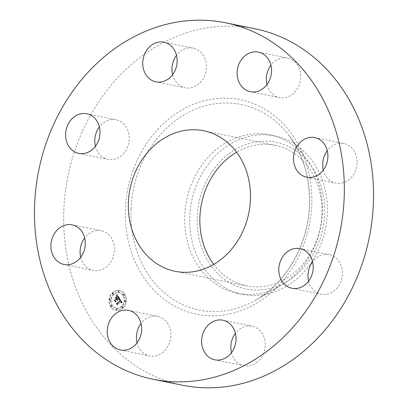 <?xml version="1.0" encoding="UTF-8"?>
<svg xmlns="http://www.w3.org/2000/svg" width="408" height="408" viewBox="0 0 408 408"><rect width="100%" height="100%" fill="white"/><g stroke="black" fill="none" stroke-linecap="round" stroke-linejoin="round"><path stroke-width="0.31" stroke-dasharray="2.04 1.53" d="M137.078 342.817A20.211 17.08 -78.5 0 0 149.619 355.914A20.211 17.08 -78.5 0 0 152.842 356.204A20.211 17.08 -78.5 0 0 170.697 337.635A20.211 17.08 -78.5 0 0 157.687 316.307A20.211 17.08 -78.5 0 0 154.464 316.022A20.211 17.08 -78.5 0 0 141.025 323.457M254.913 28.754A181.886 153.739 -78.5 0 0 63.816 210.37A181.886 153.739 -78.5 0 0 182.289 385.198M213.736 264.399A71.701 60.608 -78.5 0 0 246.611 285.86A71.701 60.608 -78.5 0 0 321.948 214.261A71.701 60.608 -78.5 0 0 275.242 145.34A71.701 60.608 -78.5 0 0 236.589 152.225M229.031 153.714A74.883 63.296 101.5 0 1 316.18 174.201A74.883 63.296 101.5 0 1 292.827 277.486A74.883 63.296 101.5 0 1 205.678 256.999A74.883 63.296 101.5 0 1 229.031 153.714M274.676 135.905A80.835 68.33 101.5 0 0 224.104 148.308A80.835 68.33 -78.5 0 0 189.746 216.623A80.835 68.33 101.5 0 0 242.398 294.321A80.835 68.33 101.5 0 0 292.97 281.918A80.835 68.33 -78.5 0 0 327.333 213.603A80.835 68.33 101.5 0 0 274.676 135.905L269.678 134.885A80.835 68.33 -78.5 0 0 184.742 215.602A80.835 68.33 -78.5 0 0 237.4 293.301A80.835 68.33 -78.5 0 0 280.709 285.697A80.835 68.33 -78.5 0 0 322.33 212.583A80.835 68.33 -78.5 0 0 306.561 158.829A80.835 68.33 -78.5 0 0 269.678 134.885M172.574 74.684A20.211 17.08 -78.5 0 0 185.115 87.786A20.211 17.08 -78.5 0 0 200.736 81.921A20.211 17.08 -78.5 0 0 205.831 61.72A20.211 17.08 -78.5 0 0 193.183 48.18A20.211 17.08 -78.5 0 0 177.562 54.045A20.211 17.08 -78.5 0 0 176.521 55.325M308.627 281.112A20.211 17.08 -78.5 0 0 321.167 294.209A20.211 17.08 -78.5 0 0 342.404 274.028A20.211 17.08 -78.5 0 0 329.236 254.602A20.211 17.08 -78.5 0 0 312.574 261.752M95.426 146.248A20.211 17.08 -78.5 0 0 107.967 159.35A20.211 17.08 -78.5 0 0 129.198 139.169A20.211 17.08 -78.5 0 0 116.035 119.743A20.211 17.08 -78.5 0 0 99.373 126.888M323.33 170.044A20.211 17.08 -78.5 0 0 327.17 177.817A20.211 17.08 -78.5 0 0 335.871 183.146A20.211 17.08 -78.5 0 0 354.72 172.416A20.211 17.08 -78.5 0 0 352.645 148.869A20.211 17.08 -78.5 0 0 343.939 143.54A20.211 17.08 -78.5 0 0 327.277 150.69M80.723 257.31A20.211 17.08 -78.5 0 0 84.563 265.083A20.211 17.08 -78.5 0 0 93.264 270.412A20.211 17.08 -78.5 0 0 112.113 259.682A20.211 17.08 -78.5 0 0 110.032 236.135A20.211 17.08 -78.5 0 0 101.332 230.806A20.211 17.08 -78.5 0 0 84.67 237.956M266.975 84.543A20.211 17.08 -78.5 0 0 279.516 97.639A20.211 17.08 -78.5 0 0 282.739 97.93A20.211 17.08 -78.5 0 0 300.594 79.361A20.211 17.08 -78.5 0 0 287.584 58.038A20.211 17.08 -78.5 0 0 284.366 57.747A20.211 17.08 -78.5 0 0 270.922 65.183M231.479 352.675A20.211 17.08 -78.5 0 0 244.02 365.772A20.211 17.08 -78.5 0 0 259.641 359.907A20.211 17.08 -78.5 0 0 264.736 339.711A20.211 17.08 -78.5 0 0 252.088 326.165A20.211 17.08 -78.5 0 0 236.467 332.03A20.211 17.08 -78.5 0 0 235.426 333.316M122.828 308.106A10.001 8.456 -78.5 0 0 126.159 297.891A10.001 8.456 -78.5 0 0 119.799 290.675A10.001 8.456 -78.5 0 0 112.776 292.852A10.001 8.456 -78.5 0 0 109.446 303.062A10.001 8.456 -78.5 0 0 115.806 310.279A10.001 8.456 -78.5 0 0 122.828 308.106M112.46 292.786A10.001 8.456 101.5 0 1 119.483 290.608A10.001 8.456 101.5 0 1 125.843 297.825A10.001 8.456 101.5 0 1 122.512 308.04A10.001 8.456 101.5 0 1 115.489 310.213A10.001 8.456 101.5 0 1 109.13 303.001A10.001 8.456 101.5 0 1 112.46 292.786M121.446 306.423A7.88 6.661 101.5 0 1 115.913 308.137A7.88 6.661 101.5 0 1 110.899 302.45A7.88 6.661 101.5 0 1 113.526 294.403A7.88 6.661 101.5 0 1 119.059 292.689A7.88 6.661 101.5 0 1 124.073 298.375A7.88 6.661 101.5 0 1 121.446 306.423M123.94 295.168A0.607 0.51 101.5 0 1 123.333 294.245A0.607 0.51 101.5 0 1 123.94 295.168M113.297 294.056A0.607 0.51 101.5 0 1 112.684 293.133A0.607 0.51 101.5 0 1 113.297 294.056M118.963 292.016A0.607 0.51 101.5 0 1 118.356 291.093A0.607 0.51 101.5 0 1 118.963 292.016M111.639 306.581A0.607 0.51 101.5 0 1 111.027 305.658A0.607 0.51 101.5 0 1 111.639 306.581M110.262 300.089A0.607 0.51 101.5 0 1 109.655 299.166A0.607 0.51 101.5 0 1 110.262 300.089M121.676 306.77A0.607 0.51 101.5 0 1 122.283 307.693A0.607 0.51 101.5 0 1 121.676 306.77M124.71 300.737A0.607 0.51 101.5 0 1 125.317 301.66A0.607 0.51 101.5 0 1 124.71 300.737M116.01 308.805A0.607 0.51 101.5 0 1 116.617 309.733A0.607 0.51 101.5 0 1 116.01 308.805M113.842 294.469A7.88 6.661 -78.5 0 0 111.221 302.517A7.88 6.661 -78.5 0 0 116.229 308.198A7.88 6.661 -78.5 0 0 121.763 306.485A7.88 6.661 -78.5 0 0 124.389 298.437A7.88 6.661 -78.5 0 0 119.376 292.755A7.88 6.661 -78.5 0 0 113.842 294.469M119.86 298.564L119.269 299.895L120.054 299.752L120.681 300.472L117.448 303.532L116.856 303.445L117.861 304.97L117.907 304.174L120.901 301.4L121.263 302.18L121.003 302.889L121.36 302.175L121.125 301.191L121.609 302.124L121.212 302.965L122.461 302.588L119.544 298.503L122.145 302.522L120.896 302.904L121.293 302.129L120.809 301.124L121.043 302.109L120.748 302.751L120.936 302.007L120.584 301.334L117.591 304.108L117.545 304.904L116.54 303.379L117.127 303.47L120.36 300.405L119.651 299.855L120.284 300.466L117.259 303.277L116.346 303.272L117.468 304.975L116.55 303.379L117.305 303.399L120.437 300.492L119.784 299.707L118.952 299.829L119.544 298.503M119.534 298.534L119.059 299.89L119.631 298.574L119.218 298.467L118.738 299.824L119.218 298.467M119.656 298.258L117.377 294.8L116.836 296.183L117.759 296.183L118.672 297.376L117.264 298.681L118.371 297.325L117.239 296.203L118.238 297.315L117.076 298.391L116.744 297.891L116.902 296.886L115.642 298.054L116.51 298.151L117.014 298.911L115.495 300.319L114.827 300.257L115.903 301.895L115.938 300.987L117.229 299.788L117.458 300.405L117.453 299.579L117.713 300.4L117.703 299.345L118.973 298.166L119.656 298.258L118.657 298.105L117.387 299.283L117.397 300.339L117.137 299.518L117.137 300.339L116.912 299.722L115.617 300.92L115.586 301.828L114.505 300.191L115.178 300.257L116.693 298.85L116.193 298.085L115.321 297.988L116.586 296.82L116.428 297.825L116.759 298.33L117.922 297.254L116.836 296.157L118.055 297.259L116.948 298.615L118.356 297.31L117.443 296.121L116.52 296.116L117.06 294.734L119.34 298.192M117.03 294.714L116.591 296.198L117.116 294.729L116.708 294.653L116.183 296.106L116.708 294.653M116.637 296.738L115.439 297.988L116.739 296.784L116.316 296.672L115.122 297.922L116.316 296.672M116.122 298.177L116.571 298.86L115.286 300.053L114.24 300.079L115.515 302.007L114.444 300.186L115.301 300.171L116.708 298.87L116.265 298.197L115.806 298.115L116.392 298.804L114.985 300.11L114.128 300.125L115.331 301.951L113.924 300.013L114.964 299.992L116.254 298.799L115.806 298.115M118.973 298.166L118.657 298.105M117.703 299.345L117.387 299.283M117.759 299.457L117.443 299.39M117.8 299.564L117.484 299.498M117.83 299.671L117.514 299.605M117.851 299.778L117.535 299.712M117.856 299.88L117.54 299.819M117.851 299.987L117.535 299.921M117.836 300.089L117.519 300.028M117.805 300.196L117.489 300.13M117.764 300.298L117.448 300.232M117.713 300.4L117.397 300.339M117.647 300.426L117.331 300.359M117.662 300.339L117.045 300.196M117.667 300.252L117.045 300.13M117.672 300.171L117.351 300.11M117.667 300.094L117.351 300.028M117.657 300.018L117.341 299.951M117.642 299.941L117.326 299.88M117.621 299.87L117.305 299.809M117.596 299.804L117.275 299.737M117.56 299.737L117.244 299.671M117.524 299.676L117.208 299.61M117.489 299.625L117.172 299.564M117.453 299.579L117.137 299.518M117.31 299.712L116.994 299.645M117.351 299.778L117.035 299.712M117.382 299.839L117.065 299.778M117.412 299.905L117.096 299.844M117.438 299.977L117.116 299.911M117.453 300.043L117.137 299.982M117.463 300.115L117.147 300.048M117.468 300.186L117.152 300.12M117.473 300.257L117.152 300.191M117.468 300.329L117.147 300.262M117.458 300.405L117.137 300.339M117.351 300.4L117.035 300.334M117.361 300.329L117.04 300.262M117.356 300.13L117.035 300.064M117.346 300.069L117.025 300.002M117.331 300.007L117.014 299.941M117.31 299.951L116.994 299.885M117.29 299.895L116.969 299.829M117.259 299.839L116.943 299.773M117.229 299.788L116.912 299.722M115.938 300.987L115.617 300.92M115.903 301.895L115.586 301.828M114.827 300.257L114.505 300.191M115.495 300.319L115.178 300.257M117.014 298.911L116.693 298.85M116.51 298.151L116.193 298.085M115.642 298.054L115.321 297.988M116.902 296.886L116.586 296.82M116.744 297.891L116.428 297.825M117.076 298.391L116.759 298.33M118.238 297.315L117.922 297.254M118.187 297.228L117.871 297.162M118.142 297.146L117.825 297.08M118.096 297.075L117.779 297.009M118.055 297.004L117.739 296.942M118.019 296.947L117.698 296.881M117.963 296.866L117.647 296.805M117.917 296.795L117.596 296.728M117.866 296.728L117.55 296.662M117.82 296.667L117.504 296.601M117.774 296.611L117.458 296.545M117.733 296.555L117.417 296.494M117.693 296.509L117.371 296.443M117.652 296.468L117.336 296.402M117.575 296.402L117.259 296.335M117.504 296.346L117.188 296.279M117.428 296.3L117.106 296.239M117.341 296.264L117.025 296.203M117.249 296.239L116.933 296.172M117.152 296.223L116.836 296.157M117.239 296.203L116.923 296.142M117.326 296.203L117.009 296.137M117.412 296.218L117.096 296.152M117.499 296.249L117.183 296.188M117.586 296.295L117.269 296.233M117.677 296.361L117.356 296.295M117.764 296.443L117.448 296.376M117.851 296.534L117.535 296.473M117.943 296.647L117.626 296.585M118.029 296.774L117.713 296.713M118.208 297.05L117.892 296.983M118.259 297.136L117.943 297.075M118.371 297.325L118.055 297.259M117.132 298.478L116.816 298.411M117.264 298.681L116.948 298.615M118.672 297.376L118.356 297.31M118.59 297.254L118.269 297.187M118.371 296.932L118.055 296.866M118.249 296.738L117.932 296.677M118.182 296.642L117.866 296.575M118.121 296.55L117.8 296.489M118.055 296.468L117.739 296.407M117.994 296.397L117.677 296.33M117.932 296.33L117.616 296.264M117.871 296.274L117.555 296.208M117.815 296.223L117.499 296.162M117.759 296.183L117.443 296.121M117.703 296.152L117.387 296.086M117.652 296.126L117.336 296.06M117.596 296.106L117.28 296.045M117.535 296.096L117.218 296.03M117.468 296.086L117.152 296.024M117.397 296.086L117.081 296.019M117.315 296.091L116.999 296.024M117.234 296.096L116.918 296.035M117.142 296.111L116.826 296.045M117.045 296.132L116.729 296.065M116.943 296.152L116.627 296.091M116.836 296.183L116.52 296.116M117.035 295.79L116.719 295.729M117.065 295.724L116.749 295.662M117.096 295.662L116.78 295.596M117.122 295.606L116.805 295.54M117.167 295.499L116.851 295.433M117.203 295.407L116.882 295.341M117.239 295.3L116.918 295.239M117.254 295.244L116.938 295.178M117.275 295.178L116.958 295.117M117.295 295.111L116.979 295.05M117.377 294.8L117.06 294.734M122.461 302.588L122.145 302.522M122.323 302.624L122.002 302.558M122.186 302.66L121.87 302.593M122.053 302.7L121.737 302.634M121.926 302.741L121.609 302.675M121.798 302.782L121.482 302.716M121.681 302.823L121.365 302.756M121.564 302.869L121.247 302.802M121.451 302.915L121.135 302.848M121.344 302.96L121.023 302.894M121.212 302.965L120.896 302.904M121.283 302.894L120.962 302.828M121.344 302.823L121.028 302.756M121.4 302.751L121.084 302.685M121.446 302.68L121.13 302.614M121.492 302.608L121.176 302.542M121.528 302.537L121.212 302.471M121.558 302.466L121.242 302.405M121.579 302.399L121.263 302.333M121.599 302.328L121.278 302.267M121.604 302.262L121.288 302.2M121.609 302.195L121.293 302.129M121.609 302.124L121.288 302.058M121.599 302.053L121.283 301.986M121.584 301.981L121.263 301.915M121.558 301.905L121.242 301.838M121.533 301.823L121.217 301.762M121.497 301.747L121.181 301.68M121.457 301.665L121.14 301.599M121.411 301.583L121.094 301.517M121.355 301.497L121.038 301.43M121.314 301.435L120.686 301.298M121.273 301.374L120.952 301.308M121.222 301.313L120.906 301.247M121.176 301.252L120.86 301.186M121.125 301.191L120.809 301.124M121.135 301.558L120.819 301.497M121.186 301.634L120.865 301.573M121.227 301.711L120.906 301.645M121.263 301.782L120.947 301.716M121.293 301.849L120.977 301.787M121.319 301.92L120.998 301.854M121.334 301.986L121.018 301.92M121.349 302.048L121.033 301.986M121.36 302.114L121.038 302.048M121.36 302.175L121.043 302.109M121.349 302.292L121.033 302.226M121.334 302.353L121.018 302.287M121.314 302.415L120.998 302.353M121.288 302.481L120.967 302.415M121.252 302.542L120.936 302.481M121.217 302.608L120.896 302.547M121.171 302.68L120.855 302.614M121.12 302.746L120.804 302.685M121.064 302.818L120.748 302.751M121.003 302.889L120.681 302.828M120.941 302.802L120.625 302.741M120.998 302.741L120.681 302.675M121.049 302.68L120.732 302.619M121.094 302.624L120.773 302.558M121.13 302.563L120.814 302.496M121.166 302.507L120.85 302.44M121.217 302.394L120.901 302.328M121.252 302.287L120.931 302.221M121.263 302.18L120.941 302.119M121.252 302.073L120.936 302.007M121.237 302.012L120.921 301.951M121.222 301.956L120.906 301.889M121.202 301.895L120.88 301.828M121.171 301.833L120.855 301.767M121.14 301.767L120.819 301.701M121.099 301.701L120.783 301.634M121.059 301.634L120.743 301.568M120.901 301.4L120.584 301.334M117.907 304.174L117.591 304.108M117.861 304.97L117.545 304.904M116.856 303.445L116.54 303.379M117.448 303.532L117.127 303.47M120.681 300.472L120.36 300.405M120.646 300.405L120.324 300.339M120.61 300.344L120.289 300.278M120.569 300.278L120.253 300.217M120.533 300.217L120.217 300.155M120.493 300.16L120.176 300.094M120.447 300.089L119.809 299.977L120.12 300.426L116.984 303.333L116.229 303.312L117.152 304.909L116.03 303.205L116.943 303.21L119.967 300.4L119.335 299.793L119.809 299.977M120.396 300.023L120.079 299.962M120.35 299.967L120.028 299.9M120.299 299.916L119.983 299.849M120.248 299.87L119.932 299.804M120.202 299.829L119.886 299.768M120.151 299.798L119.835 299.732M120.1 299.773L119.784 299.707M120.054 299.752L119.733 299.686M120.003 299.737L119.687 299.671M119.952 299.727L119.636 299.661M119.896 299.727L119.58 299.661M119.84 299.727L119.519 299.661M119.779 299.737L119.457 299.671M119.712 299.752L119.075 299.615M119.646 299.768L119.33 299.707M119.575 299.793L119.258 299.727M119.503 299.824L119.187 299.758M119.427 299.86L119.111 299.798M119.345 299.9L119.029 299.839M119.269 299.895L118.952 299.829M119.309 299.819L118.993 299.758M119.35 299.747L119.034 299.686M119.427 299.61L119.111 299.548M119.462 299.543L119.146 299.477M119.498 299.477L119.177 299.416M119.529 299.416L119.207 299.35M119.554 299.35L119.238 299.288M119.58 299.288L119.263 299.227M119.605 299.232L119.289 299.166M119.835 298.63L119.519 298.564M116.739 296.784L116.423 296.718M115.439 297.988L115.122 297.922M115.337 297.942L115.02 297.881M119.631 298.574L119.314 298.508M119.605 298.671L119.289 298.605M119.58 298.773L119.258 298.707M119.539 298.88L119.223 298.819M119.498 298.998L119.182 298.936M119.447 299.125L119.126 299.059M119.386 299.253L119.07 299.192M119.32 299.395L119.003 299.329M119.248 299.538L118.927 299.477M119.167 299.696L118.85 299.63M119.059 299.89L118.738 299.824M118.973 299.829L118.657 299.763M119.059 299.666L118.743 299.605M119.136 299.513L118.82 299.452M119.213 299.365L118.891 299.304M119.279 299.227L118.957 299.161M119.335 299.095L119.019 299.028M119.391 298.967L119.07 298.901M119.437 298.85L119.116 298.784M119.473 298.738L119.156 298.671M119.508 298.63L119.187 298.564M117.116 294.729L116.8 294.663M117.086 294.908L116.77 294.841M117.055 295.076L116.734 295.015M117.014 295.244L116.693 295.178M116.969 295.397L116.652 295.336M116.918 295.55L116.601 295.484M116.861 295.693L116.545 295.627M116.8 295.831L116.484 295.764M116.734 295.958L116.418 295.897M116.668 296.086L116.346 296.019M116.591 296.198L116.275 296.137M116.504 296.167L116.183 296.106M116.571 296.065L116.249 295.999M116.632 295.948L116.316 295.882M116.693 295.825L116.372 295.759M116.749 295.693L116.433 295.627M116.8 295.55L116.484 295.484M116.851 295.402L116.535 295.336M116.902 295.244L116.586 295.178M116.948 295.076L116.627 295.01M116.989 294.897L116.673 294.836M119.651 299.855L119.335 299.793M119.687 299.844L119.371 299.783M119.758 299.834L119.442 299.773M119.825 299.839L119.508 299.773M119.886 299.849L119.569 299.788M119.947 299.875L119.626 299.814M119.998 299.916L119.682 299.849M120.059 299.967L119.743 299.905M120.161 300.084L119.845 300.023M120.202 300.135L119.881 300.069M120.238 300.186L119.921 300.125M120.278 300.247L119.962 300.181M120.319 300.308L120.003 300.242M120.437 300.492L120.12 300.426M117.305 303.399L116.984 303.333M116.55 303.379L116.229 303.312M117.601 304.975L117.285 304.909M117.468 304.975L117.152 304.909M116.346 303.272L116.03 303.205M117.259 303.277L116.943 303.21M120.284 300.466L119.967 300.4M120.253 300.416L119.937 300.349M120.227 300.365L119.906 300.298M120.197 300.319L119.881 300.252M120.151 300.252L119.835 300.186M120.1 300.186L119.784 300.125M120.054 300.13L119.733 300.069M119.998 300.079L119.682 300.013M119.947 300.028L119.631 299.967M119.891 299.987L119.575 299.921M119.835 299.946L119.513 299.88M119.773 299.911L119.457 299.849M119.712 299.88L119.396 299.819M116.265 298.197L115.948 298.136M116.708 298.87L116.392 298.804M115.301 300.171L114.985 300.11M114.444 300.186L114.128 300.125M115.648 302.017L115.331 301.951M115.515 302.007L115.194 301.94M114.24 300.079L113.924 300.013M115.286 300.053L114.964 299.992M116.571 298.86L116.254 298.799M123.65 294.311A0.607 0.51 -78.5 0 0 124.261 295.234A0.607 0.51 -78.5 0 0 123.65 294.311M113.006 293.199A0.607 0.51 -78.5 0 0 113.613 294.122A0.607 0.51 -78.5 0 0 113.006 293.199M118.672 291.159A0.607 0.51 -78.5 0 0 119.279 292.082A0.607 0.51 -78.5 0 0 118.672 291.159M111.348 305.72A0.607 0.51 -78.5 0 0 111.955 306.648A0.607 0.51 -78.5 0 0 111.348 305.72M109.971 299.227A0.607 0.51 -78.5 0 0 110.578 300.155A0.607 0.51 -78.5 0 0 109.971 299.227M122.604 307.76A0.607 0.51 -78.5 0 0 121.992 306.831A0.607 0.51 -78.5 0 0 122.604 307.76M125.633 301.726A0.607 0.51 -78.5 0 0 125.026 300.803A0.607 0.51 -78.5 0 0 125.633 301.726M116.933 309.794A0.607 0.51 -78.5 0 0 116.326 308.871A0.607 0.51 -78.5 0 0 116.933 309.794M130.958 209.268A104.912 88.679 -78.5 0 0 255.51 300.237A104.912 88.679 -78.5 0 0 309.524 205.351A104.912 88.679 -78.5 0 0 289.058 135.589A104.912 88.679 -78.5 0 0 191.918 110.767A104.912 88.679 -78.5 0 0 130.958 209.268M125.46 209.018A109.451 92.514 -78.5 0 0 214.2 315.782A109.451 92.514 -78.5 0 0 311.748 204.933A109.451 92.514 -78.5 0 0 223.003 98.17A109.451 92.514 -78.5 0 0 125.46 209.018M118.091 296.866L117.774 296.805M118.152 296.958L117.836 296.897M118.315 297.223L117.994 297.162M116.877 296.101L116.561 296.035M116.923 296.014L116.606 295.953M116.963 295.938L116.642 295.871M116.999 295.861L116.683 295.8M117.315 295.04L116.999 294.974M117.336 294.964L117.019 294.897M117.356 294.882L117.04 294.821M120.416 349.962L149.619 355.914M128.484 310.361L157.687 316.307M275.242 145.34L203.714 130.764M242.398 294.321L237.4 293.301M280.709 285.697L255.51 300.237C286.227 283.009 308.234 244.448 309.437 205.255C310.218 178.378 303.425 155.157 289.058 135.589L306.561 158.829M246.611 285.86L175.083 271.284M163.98 42.228L193.183 48.18M155.912 81.835L185.115 87.786M291.965 288.257L321.167 294.209M300.033 248.651L329.236 254.602M86.833 113.791L116.035 119.743M78.764 153.398L107.967 159.35M306.668 177.194L335.871 183.146M314.736 137.588L343.939 143.54M72.129 224.854L101.332 230.806M64.061 264.46L93.264 270.412M258.381 52.086L287.584 58.038M250.313 91.693L279.516 97.639M214.817 359.82L244.02 365.772M222.885 320.214L252.088 326.165M119.799 290.675L119.483 290.608M115.806 310.279L115.489 310.213M116.229 308.198L115.913 308.137M119.376 292.755L119.059 292.689M123.833 295.366L123.517 295.3M124.078 294.178L123.757 294.112M113.189 294.255L112.868 294.188M113.429 293.066L113.113 293M118.856 292.215L118.539 292.148M119.095 291.026L118.779 290.96M111.532 306.78L111.211 306.714M111.772 305.592L111.455 305.526M110.155 300.283L109.839 300.222M110.395 299.1L110.078 299.033M122.42 306.704L122.099 306.637M122.176 307.892L121.859 307.826M125.45 300.671L125.134 300.604M125.21 301.859L124.894 301.793M116.749 308.739L116.433 308.678M116.51 309.927L116.193 309.866"/><path stroke-width="0.61" d="M125.261 310.07A20.211 17.08 -78.5 0 0 107.406 328.639A20.211 17.08 -78.5 0 0 120.416 349.962A20.211 17.08 -78.5 0 0 123.634 350.253A20.211 17.08 -78.5 0 0 141.494 331.684A20.211 17.08 -78.5 0 0 128.484 310.361A20.211 17.08 -78.5 0 0 125.261 310.07M141.025 323.457A20.211 17.08 -78.5 0 0 137.078 342.817M344.184 197.63A181.886 153.739 -78.5 0 0 225.711 22.802A181.886 153.739 -78.5 0 0 34.609 204.423A181.886 153.739 -78.5 0 0 153.087 379.246A181.886 153.739 -78.5 0 0 344.184 197.63M128.377 202.363A71.701 60.608 -78.5 0 0 175.083 271.284A71.701 60.608 -78.5 0 0 250.42 199.685A71.701 60.608 -78.5 0 0 203.714 130.764A71.701 60.608 -78.5 0 0 128.377 202.363M207.264 326.079A20.211 17.08 -78.5 0 0 202.169 346.28A20.211 17.08 -78.5 0 0 214.817 359.82A20.211 17.08 -78.5 0 0 230.438 353.955A20.211 17.08 -78.5 0 0 235.528 333.759A20.211 17.08 -78.5 0 0 222.885 320.214A20.211 17.08 -78.5 0 0 207.264 326.079M278.802 268.831A20.211 17.08 -78.5 0 0 291.965 288.257A20.211 17.08 -78.5 0 0 313.196 268.076A20.211 17.08 -78.5 0 0 300.033 248.651A20.211 17.08 -78.5 0 0 278.802 268.831M297.968 171.865A20.211 17.08 -78.5 0 0 306.668 177.194A20.211 17.08 -78.5 0 0 325.518 166.469A20.211 17.08 -78.5 0 0 323.437 142.917A20.211 17.08 -78.5 0 0 314.736 137.588A20.211 17.08 -78.5 0 0 295.887 148.318A20.211 17.08 -78.5 0 0 297.968 171.865M253.536 91.978A20.211 17.08 -78.5 0 0 271.391 73.409A20.211 17.08 -78.5 0 0 258.381 52.086A20.211 17.08 -78.5 0 0 255.158 51.796A20.211 17.08 -78.5 0 0 237.303 70.365A20.211 17.08 -78.5 0 0 250.313 91.693A20.211 17.08 -78.5 0 0 253.536 91.978M171.533 75.97A20.211 17.08 -78.5 0 0 176.623 55.768A20.211 17.08 -78.5 0 0 163.98 42.228A20.211 17.08 -78.5 0 0 148.359 48.093A20.211 17.08 -78.5 0 0 143.264 68.289A20.211 17.08 -78.5 0 0 155.912 81.835A20.211 17.08 -78.5 0 0 171.533 75.97M99.996 133.217A20.211 17.08 -78.5 0 0 86.833 113.791A20.211 17.08 -78.5 0 0 65.596 133.972A20.211 17.08 -78.5 0 0 78.764 153.398A20.211 17.08 -78.5 0 0 99.996 133.217M80.83 230.183A20.211 17.08 -78.5 0 0 72.129 224.854A20.211 17.08 -78.5 0 0 53.28 235.584A20.211 17.08 -78.5 0 0 55.355 259.131A20.211 17.08 -78.5 0 0 64.061 264.46A20.211 17.08 -78.5 0 0 82.911 253.73A20.211 17.08 -78.5 0 0 80.83 230.183M153.087 379.246L182.289 385.198A181.886 153.739 -78.5 0 0 373.391 203.577A181.886 153.739 -78.5 0 0 254.913 28.754L225.711 22.802M236.589 152.225A71.701 60.608 -78.5 0 0 199.91 216.939A71.701 60.608 -78.5 0 0 213.736 264.399M176.521 55.325A20.211 17.08 -78.5 0 0 172.574 74.684M312.574 261.752A20.211 17.08 -78.5 0 0 308.004 274.783A20.211 17.08 -78.5 0 0 308.627 281.112M99.373 126.888A20.211 17.08 -78.5 0 0 94.804 139.924A20.211 17.08 -78.5 0 0 95.426 146.248M327.277 150.69A20.211 17.08 -78.5 0 0 323.33 170.044M84.67 237.956A20.211 17.08 -78.5 0 0 80.723 257.31M270.922 65.183A20.211 17.08 -78.5 0 0 266.975 84.543M235.426 333.316A20.211 17.08 -78.5 0 0 231.479 352.675"/></g></svg>
